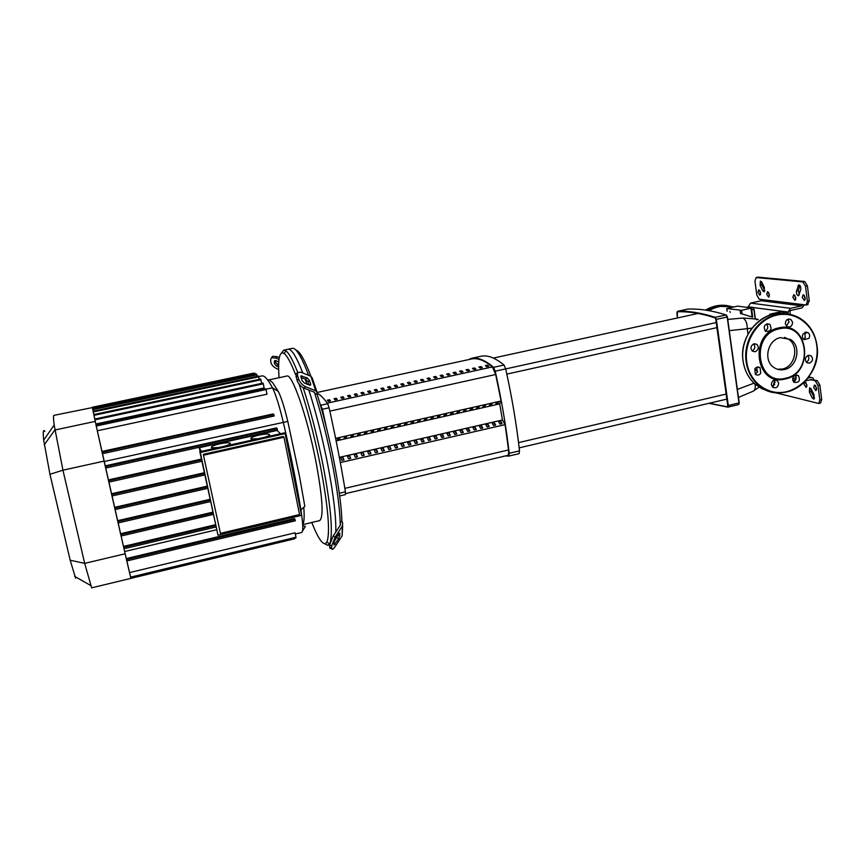 <?xml version="1.0" encoding="UTF-8"?>
<svg xmlns="http://www.w3.org/2000/svg" width="865" height="865" viewBox="0 0 865 865"><rect width="100%" height="100%" fill="white"/><g stroke="black" fill="none" stroke-linecap="round" stroke-linejoin="round"><path stroke-width="1.3" d="M314.46 392.288L314.828 393.456L314.136 392.115L303.95 388.082L305.561 386.709L315.736 390.764L317.109 392.472L471.403 359.007C477.394 357.656 484.389 360.294 492.38 366.933L495.688 374.513L501.084 401.025L499.7 403.879L502.446 419.99L505.106 424.65L508.534 449.951C508.847 453.217 508.544 455.044 507.625 455.412L507.485 455.433M501.062 401.014L335.62 438.371L501.084 401.025M376.448 389.423L374.286 389.899L375.388 391.077L377.551 390.602L376.448 389.423L376.729 390.775L375.356 391.045M441.388 376.61L443.507 376.145L442.22 375.032L440.112 375.496L441.388 376.61L442.491 376.372M442.22 375.032L442.458 376.34M342.994 396.743L340.81 397.23L341.805 398.43L344 397.954L342.994 396.743L343.275 398.105M341.783 398.397L343.254 398.073M348.552 396.949L350.747 396.473L349.72 395.273L347.535 395.748L348.552 396.949L350.001 396.635M349.72 395.273L349.968 396.603M363.116 392.342L360.943 392.818L362.003 394.007L364.176 393.532L363.116 392.342L363.397 393.705M361.97 393.975L363.365 393.672M383.098 387.974L380.946 388.439L382.06 389.618L384.222 389.142L383.098 387.974L383.379 389.326L382.027 389.574M396.343 385.076L394.191 385.541L395.348 386.698L397.5 386.233L396.343 385.076L396.624 386.417M395.316 386.666L396.581 386.385M402.939 383.628L400.798 384.092L401.966 385.249L404.117 384.784L402.939 383.628L403.22 384.979M401.933 385.217L403.187 384.947M329.5 399.706L327.305 400.181L328.268 401.403L330.473 400.917L329.5 399.706L329.792 401.068M328.246 401.36L329.76 401.036M428.305 379.476L430.435 379.011L429.191 377.886L427.072 378.351L428.305 379.476L429.462 379.227M429.191 377.886L429.429 379.194M422.65 379.313L420.52 379.778L421.752 380.914L423.882 380.449L422.65 379.313L422.92 380.654M421.709 380.881L422.888 380.622M474.55 367.949L472.463 368.414L473.825 369.506L475.923 369.041L474.55 367.949L474.82 369.29M473.793 369.474L474.777 369.258M460.894 372.339L463.002 371.874L461.661 370.771L459.564 371.236L460.894 372.339L461.932 372.112M461.661 370.771L461.888 372.08M416.097 380.751L413.967 381.216L415.168 382.362L417.308 381.887L416.097 380.751L416.368 382.092M415.135 382.319L416.335 382.06M435.711 376.459L433.592 376.913L434.857 378.048L436.976 377.583L435.711 376.459L435.982 377.8L434.825 378.016M468.116 369.366L466.019 369.82L467.37 370.923L469.468 370.458L468.116 369.366L468.376 370.696M467.327 370.89L468.343 370.663M454.406 373.756L456.515 373.302L455.195 372.188L453.098 372.653L454.406 373.756L455.466 373.529M455.195 372.188L455.423 373.496M487.373 365.149L485.297 365.603L486.703 366.684L488.779 366.23L487.373 365.149L487.644 366.479M486.66 366.652L487.601 366.446M409.523 382.189L407.393 382.654L408.583 383.8L410.724 383.336L409.523 382.189L409.805 383.53M408.539 383.768L409.761 383.498M335.047 399.911L337.242 399.435L336.258 398.224L334.063 398.7L335.047 399.911L336.539 399.587M336.258 398.224L336.507 399.554M356.423 393.813L354.25 394.289L355.288 395.478L357.472 395.002L356.423 393.813L356.704 395.164M355.256 395.446L356.672 395.132M369.788 390.883L367.625 391.358L368.706 392.537L370.88 392.061L369.788 390.883L370.069 392.234L368.674 392.505M389.726 386.514L387.574 386.99L388.709 388.158L390.861 387.682L389.726 386.514L390.007 387.866M388.677 388.125L389.974 387.834M480.972 366.544L478.886 367.009L480.27 368.09L482.356 367.636L480.972 366.544L481.232 367.885M480.226 368.058L481.2 367.852M447.908 375.183L450.016 374.718L448.719 373.604L446.61 374.069L447.908 375.183M448.719 373.604L448.989 374.945M447.865 375.15L448.946 374.913M803.985 384.287L804.764 381.822L806.926 384.957L806.148 387.423L803.985 384.287M805.866 382.341L806.872 386.471M792.87 297.376L793.735 294.695L795.811 297.722L794.946 300.404L792.87 297.376M794.816 295.225L795.713 299.474M766.704 294.338L767.493 291.732L769.428 294.651L768.639 297.246L766.704 294.338M768.553 292.316L769.374 296.273M760.595 292.662L759.827 295.235L757.935 292.359L758.702 289.775L760.595 292.662M759.762 290.381L760.551 294.241M802.255 297.452L803.153 294.727L805.272 297.798L804.374 300.512L802.255 297.452M804.245 295.235L805.164 299.593M813.651 387.498L814.462 385.012L816.668 388.201L815.868 390.677L813.651 387.498M815.565 385.52L816.614 389.737M809.835 379.767L817.198 380.557L815.338 380.989L818.02 385.552L819.836 399.965L818.701 403.479L774.683 392.526M818.701 403.479L820.55 403.036L821.696 399.522L819.879 385.109L817.198 380.557M810.721 388.32L811.197 391.618L814.56 398.235M802.839 281.914L805.531 286.304L807.391 301.117L806.115 304.999L759.221 299.225L756.81 295.095L754.972 281.266L756.086 277.557L802.839 281.914L804.72 281.503L807.413 285.893L809.283 300.706L807.391 301.117M807.629 304.599L809.283 300.706M756.345 277.535L757.61 277.265M758.129 277.157L804.72 281.503M799.833 285.364L798.363 290.586L799.282 294.835M761.438 281.655L761.881 284.985L764.833 290.889M800.752 289.624L798.503 295.765C796.946 295.279 796.276 293.689 796.503 290.997L798.752 284.844C800.32 285.32 800.979 286.921 800.752 289.624M762.692 290.683L760.097 285.364L760.378 281.06L761.784 282.228L764.39 287.558L764.098 291.873L762.692 290.683L764.476 290.294M811.284 389.185L814.084 394.937L813.824 399.187L812.149 397.792L809.359 392.05L809.618 387.801L811.284 389.185M773.18 386.471L774.521 380.611M811.111 379.465L815.338 380.989M808.743 376.999L812.797 377.821L813.965 379.832M810.808 377.454L807.878 378.135M790.296 314.492L789.929 311.649L790.74 310.405L801.996 307.918L804.428 304.848M788.318 314.146L788.058 312.06L790.469 308.34L801.725 305.853L802.536 304.61M805.639 380.751L811.727 379.605M748.333 306.913L788.058 312.06M762.076 299.582L761.319 300.75L750.593 303.085L748.301 306.61M741.575 310.319L726.741 308.513L737.856 306.124L751.469 308.016L741.575 310.319L742.062 313.952L740.57 313.552L740.148 310.459M751.48 308.091L752.691 317.152L742.062 313.952M754.767 368.89L757.675 371.615M729.725 330.614L751.955 328.159M754.042 383.163L737.78 389.261M756.432 319.672C761.124 319.499 756.659 318.958 743.046 318.028C745.868 319.974 747.274 323.434 747.241 328.43L748.02 334.193M743.046 318.028L727.843 319.401M754.885 383.93C755.74 387.779 755.102 390.234 752.972 391.283L738.645 397.349M319.953 403.652L322.418 409.253L326.343 427.267M403.144 443.637L404.29 446.048L402.139 446.545L401.003 444.134L403.144 443.637L403.62 446.21M399.889 426.034L397.738 426.521L398.17 425.126L400.333 424.639L399.889 426.034L399.662 424.791M500.738 421.266L502.057 423.591L499.97 424.066L498.651 421.742L500.738 421.266L501.17 423.796M497.764 403.901L495.688 404.366L496.359 402.939L498.456 402.474L497.764 403.901L497.559 402.668M494.326 422.726L495.645 425.061L493.558 425.537L492.25 423.212L494.326 422.726L494.769 425.266M491.342 405.35L489.255 405.826L489.925 404.398L492.012 403.923L491.342 405.35L491.136 404.128M487.914 424.196L489.212 426.542L487.125 427.018L485.827 424.683L487.914 424.196L488.347 426.737M484.908 406.81L482.821 407.274L483.47 405.858L485.568 405.382L484.908 406.81L484.703 405.577M481.481 425.677L482.767 428.024L480.68 428.499L479.394 426.153L481.481 425.677L481.924 428.218M478.464 408.258L476.366 408.734L476.993 407.318L479.102 406.842L478.464 408.258L478.248 407.037M475.036 427.159L476.312 429.505L474.215 429.981L472.939 427.634L475.036 427.159L475.48 429.7M471.998 409.729L469.89 410.205L470.506 408.788L472.614 408.302L471.998 409.729L471.782 408.496M468.571 428.64L469.836 430.986L467.738 431.473L466.473 429.116L468.571 428.64L469.025 431.181M465.511 411.189L463.413 411.664L464.008 410.248L466.116 409.772L465.511 411.189L465.294 409.956M462.105 430.121L463.348 432.478L461.24 432.965L459.996 430.608L462.105 430.121L462.548 432.662M459.023 412.659L456.904 413.135L457.488 411.718L459.607 411.243L459.023 412.659L458.807 411.426M455.606 431.613L456.85 433.971L454.741 434.457L453.498 432.089L455.606 431.613L456.06 434.154M452.514 414.13L450.395 414.605L450.968 413.2L453.087 412.724L452.514 414.13L452.287 412.897M449.108 433.106L450.33 435.473L448.211 435.96L446.989 433.581L449.108 433.106L449.562 435.646M445.983 415.611L443.864 416.087L444.415 414.681L446.545 414.194L445.983 415.611L445.767 414.367M442.588 434.598L443.799 436.976L441.68 437.463L440.469 435.084L442.588 434.598L443.042 437.149M439.442 417.081L437.322 417.568L437.852 416.162L439.993 415.676L439.442 417.081L439.225 415.849M436.046 436.101L437.257 438.479L435.127 438.966L433.927 436.587L436.046 436.101L436.511 438.652M432.889 418.563L430.759 419.049L431.278 417.644L433.419 417.157L432.889 418.563L432.673 417.33M429.505 437.593L430.694 439.982L428.564 440.48L427.375 438.09L429.505 437.593L429.959 440.155M426.326 420.055L424.185 420.541L424.693 419.136L426.834 418.649L426.326 420.055L426.099 418.811M409.761 442.123L410.918 444.534L408.767 445.021L407.61 442.621L409.761 442.123L410.226 444.686M406.518 424.531L404.366 425.018L404.831 423.623L406.983 423.136L406.518 424.531L406.291 423.288M422.931 439.106L424.12 441.496L421.979 441.993L420.801 439.593L422.931 439.106L423.396 441.658M419.741 421.547L417.6 422.023L418.087 420.628L420.228 420.141L419.741 421.547L419.514 420.304M396.527 445.161L397.651 447.583L395.5 448.07L394.364 445.659L396.527 445.161L397.003 447.724M393.24 427.537L391.088 428.024L391.51 426.629L393.672 426.142L393.24 427.537L393.013 426.294M389.877 446.686L391.002 449.108L388.839 449.605L387.725 447.183L389.877 446.686L390.364 449.259M386.579 429.04L384.417 429.527L384.828 428.143L386.99 427.645L386.579 429.04L386.352 427.797M416.357 440.609L417.525 443.01L415.384 443.507L414.216 441.107L416.357 440.609L416.822 443.172M413.135 423.039L410.994 423.526L411.459 422.12L413.611 421.633L413.135 423.039L412.908 421.796M376.556 449.735L377.648 452.179L375.475 452.676L374.383 450.233L376.556 449.735L377.043 452.319M373.215 432.068L371.042 432.554L371.409 431.17L373.594 430.673L373.215 432.068L372.977 430.813M369.863 451.271L370.955 453.714L368.771 454.212L367.69 451.768L369.863 451.271L370.35 453.855M366.511 433.581L364.327 434.068L364.684 432.695L366.868 432.197L366.511 433.581L366.273 432.327M363.159 452.806L364.23 455.26L362.046 455.758L360.986 453.314L363.159 452.806L363.657 455.39M359.786 435.095L357.602 435.592L357.937 434.219L360.121 433.722L359.786 435.095L359.548 433.852M356.445 454.352L357.505 456.807L355.31 457.304L354.261 454.849L356.445 454.352L356.942 456.936M353.039 436.62L350.855 437.117L351.168 435.744L353.374 435.246L353.039 436.62L352.801 435.376M349.709 455.898L350.757 458.353L348.563 458.861L347.525 456.396L349.709 455.898L350.206 458.482M346.292 438.155L344.097 438.652L344.4 437.268L346.595 436.771L346.292 438.155L346.043 436.901M383.227 448.211L384.33 450.643L382.168 451.141L381.065 448.708L383.227 448.211L383.703 450.784M379.908 430.554L377.735 431.04L378.124 429.656L380.297 429.159L379.908 430.554L379.67 429.3M342.962 457.444L343.989 459.91L341.794 460.418L340.767 457.942L342.962 457.444L343.459 460.029M339.523 439.68L337.318 440.177L337.599 438.804L339.815 438.306L339.523 439.68L339.275 438.425M502.446 419.99L339.35 457.369M499.7 403.879L336.128 440.891M505.106 424.65L340.323 462.57M508.825 456.082L519.054 453.671L519.53 450.86C516.556 424.542 511.95 397.219 505.69 368.89L504.003 365.041C495.169 357.71 487.438 354.791 480.832 356.293L470.884 358.456C477.329 356.986 484.887 359.948 493.569 367.333L495.223 371.193C501.505 399.576 506.166 426.942 509.215 453.292L508.761 456.093L505.43 455.931M345.416 494.618L339.675 495.98L345.416 494.618L345.427 491.839C341.059 465.013 335.609 436.987 329.089 407.783L327.705 403.728C323.683 398.116 320.158 394.624 317.12 393.261M469.187 359.494L470.884 358.456M314.828 393.456C321.499 414.865 327.305 438.068 332.257 463.078C337.036 487.871 339.696 507.885 340.237 523.13L341.848 520.676C341.264 492.964 329.857 434.208 317.141 394.375L314.828 393.456M297.679 372.339C292.932 360.337 289.018 353.169 285.937 350.844L283.731 350.141L288.077 349.233C291.473 348.682 296.392 356.607 302.847 372.999C296.392 356.607 291.473 348.682 288.077 349.233L292.424 348.325C296.154 347.773 301.561 356.78 308.654 375.356M305.107 379.054L306.859 384.049L305.107 379.054M308.837 390.018C315.995 412.367 322.267 437.074 327.651 464.127C333.457 494.38 336.171 517.011 335.793 532.029C336.171 517.011 333.457 494.38 327.651 464.127C322.267 437.074 315.995 412.367 308.837 390.018M309.411 380.351L310.621 383.984L310.654 384.968L309.594 385.141L304.339 383.044L302.069 380.557L300.847 375.94L307.161 377.875L309.411 380.351L307.81 381.714L305.572 379.238L301.031 377.41M308.859 384.86L307.81 381.714M278.617 366.987L276.4 365.982L274.497 363.841L274.356 361.213L276.119 360.737L278.779 361.948M275.502 360.532L275.6 362.381L278.638 365.052M316.795 391.521L312.243 377.994L310.87 376.264L300.728 372.134L297.463 372.685L295.862 374.058L297.127 380.589C298.533 384.049 300.804 386.536 303.95 388.082M295.927 376.935L297.538 375.561L297.463 372.685M297.538 375.561L298.739 379.216L297.127 380.589M305.561 386.709C302.415 385.174 300.144 382.676 298.739 379.216M297.29 373.139L295.862 374.058M317.109 392.472L317.141 394.375M279.017 359.472L275.989 358.099L271.502 357.764L270.68 359.548L270.832 362.165C271.296 364.695 273.199 366.825 276.53 368.577L278.649 369.55M275.989 358.099L277.092 356.639L272.605 356.304L271.805 357.602M277.092 356.639L279.298 357.645M341.848 520.676L342.691 523.26L342.27 526.277L335.177 537.035L333.144 536.051L340.237 525.304L340.237 523.13L340.291 525.228M310.946 376.297C304.621 359.754 299.614 351.017 295.927 350.076M339.945 533.359L338.777 538.668L334.052 545.004L334.009 542.377L335.166 539.436L339.458 533.121M334.117 541.717L337.804 535.435M333.144 536.051L329.673 544.907L329.803 548.032L331.825 549.005C332.365 549.816 333.479 548.994 335.144 546.55L342.151 535.846L342.67 525.466M329.673 544.907L331.706 545.891L335.177 537.035M331.706 545.891L331.706 548.259L329.684 547.286M331.825 549.005L331.706 548.259M329.803 548.032L330.452 548.345M334.971 539.76L334.69 540.852L334.971 539.76M258.721 376.589L261.9 375.907C264.42 375.345 267.945 379.313 272.486 387.823C275.762 394.397 279.341 405.772 283.223 421.969C290.478 452.99 296.36 482.281 300.901 509.82L304.826 506.349L299.571 476.658L287.796 421.417C284.38 407.21 281.212 397.208 278.281 391.402L272.54 382.514L269.177 379.821L267.523 379.757M302.696 524.677L319.585 520.633C323.867 517.411 322.613 497.537 315.822 461.013C307.226 416.638 292.078 373.15 286.877 376.048L269.177 379.821M330.354 541.75C332.917 530.05 330.484 504.533 323.045 465.186C317.314 436.522 310.697 410.702 303.183 387.725M283.731 350.141L281.46 353.007M324.613 543.761L327.9 545.372L330.041 542.733M299.063 384.092C307.021 407.393 314.103 434.457 320.31 465.305C328.213 507.366 330.398 532.981 326.851 542.15C323.802 546.702 318.785 540.149 311.8 522.492M218.369 447.583L211.73 447.8C210.368 446.827 213.017 445.507 219.71 443.853C224.532 442.837 227.906 442.545 229.82 442.977C231.171 443.626 229.647 444.653 225.235 446.059M212.595 448.87L211.655 447.778M258.062 438.739L251.239 438.955C249.877 438.014 252.418 436.739 258.873 435.138C263.76 434.122 267.188 433.83 269.156 434.273C270.475 434.9 269.037 435.895 264.841 437.236M252.212 440.047L251.164 438.933M269.415 435.225L269.577 436.176M230.09 443.929L230.187 444.956M285.126 433.614L284.369 432.878L199.847 451.714L217.98 535.176L301.561 515.313L285.126 433.614L200.323 452.525L199.847 451.714M200.323 452.525L217.98 535.176M203.264 454.341L220.434 533.359L203.264 454.341L283.233 436.479L283.979 437.225L203.762 455.163M201.448 451.357L199.253 447.735L277.124 430.435L280.465 433.743M220.434 533.359L299.56 514.567L283.979 437.225M200.139 451.649L199.253 447.735M118.083 522.957L210.487 501.549L118.083 522.957L114.558 507.366L207.2 486.162M114.558 507.366L111.477 493.774L204.335 472.733M111.477 493.774L108.341 479.934L201.415 459.077M213.244 514.426L121.068 536.008L118.116 522.947M120.57 533.727L212.768 512.188M123.976 548.734L215.936 527.012L123.976 548.734L121.089 535.997M123.468 546.421L215.439 524.741M294.597 538.127L294.662 538.776L130.918 578.371L123.998 548.724M108.341 479.934L101.919 451.476L273.135 413.946L273.848 414.616L274.14 416L102.394 453.714L274.129 415.989M105.162 465.878L276.541 427.894L277.481 429.905L105.627 468.062L277.481 429.905M279.049 377.713C277.752 358.77 279.46 350.693 284.174 353.493C287.18 355.818 291.008 362.9 295.646 374.75M300.479 509.918L300.901 509.82C303.107 523.876 303.356 531.424 301.658 532.472L295.322 534.008M302.75 525.92L305.41 526.385L302.469 531.164M126.268 558.585L294.392 518.589L295.052 519.443L295.343 520.795L126.777 560.963L96.058 425.223L265.804 388.785L266.052 389.553L266.993 394.202L97.312 430.781L94.728 419.028L263.047 383.076L263.295 383.844L264.128 387.931L95.853 424.012L93.788 414.551L260.668 379.043L261.641 383.379M129.555 572.587L295.073 532.808L295.981 537.262L130.593 577.15L126.809 560.952M302.674 524.439C304.145 522.795 304.512 517.075 303.777 507.268M130.929 578.285L130.788 577.647M101.919 451.476L97.312 430.781M117.597 520.698L210.011 499.321M91.658 587.843L130.918 578.371L91.658 587.843L84.683 563.375L62.94 470.192L54.16 425.072C53.37 418.714 53.284 415.481 53.9 415.373L92.49 407.545M255.002 373.745L255.283 374.415M92.706 408.842L92.404 407.231M96.112 425.202L95.853 424.012M93.16 411.167L92.425 407.556L254.948 373.161M92.815 409.632L256.862 374.869L257.165 376.361M256.862 374.869L256.624 374.123L92.642 408.864L93.096 411.199L258.527 376.07L259.284 379.335M94.793 419.006L93.096 411.199L93.269 411.956L258.765 376.816M93.853 414.54L93.269 411.956M44.894 431.473C43.25 428.835 42.85 431.721 43.672 440.134L49.954 474.279L70.184 560.206L75.601 578.231M729.822 311.443L730.222 312.384M784.469 369.506C780.403 370.371 776.727 369.582 773.418 367.138C763.103 360.002 767.796 339.848 780.317 337.664L790.34 339.383C801.65 345.849 797.465 367.171 784.469 369.506M784.458 337.372L788.199 339.015C799.487 345.459 795.313 366.717 782.349 369.041L777.559 369.279M778.641 327.932C808.526 320.115 815.176 373.291 785.279 378.957C755.523 387.325 748.225 333.533 778.641 327.932M779.17 328.851C808.094 321.272 814.538 372.739 785.604 378.221C756.788 386.309 749.75 334.268 779.17 328.851M772.348 386.893L775.094 382.222L774.099 380.081M771.375 384.763C771.861 380.6 773.829 379.216 777.311 380.589L778.651 383.065C778.143 387.261 776.154 388.634 772.661 387.185L771.375 384.763M755.167 374.123L757.243 372.469L756.864 367.182M754.799 368.836C756.378 366.868 758.14 366.49 760.086 367.722L760.735 373.269C759.135 375.269 757.351 375.626 755.394 374.34L754.799 368.836M752.139 350.941C755.102 349.071 755.61 346.724 753.642 343.892M754.107 343.751L756.832 344.313C759.211 347.395 758.659 349.882 755.188 351.763L752.388 351.158C750.085 348.065 750.658 345.6 754.107 343.751M765.179 331.036C768.055 329.089 768.488 326.732 766.487 323.986M769.839 324.386C772.196 329.403 770.769 331.717 765.568 331.338L765.395 331.219C763.027 326.267 764.422 323.932 769.601 324.224L769.839 324.386M786.512 326.246L788.945 321.683L787.734 319.282M792.589 322.223C792.254 326.137 790.405 327.608 787.042 326.646L785.312 323.856C785.625 319.985 787.453 318.493 790.794 319.39L792.589 322.223M803.509 339.231L805.229 337.728L804.807 332.398M808.926 338.356L804.104 339.696C802.233 338.193 801.898 336.258 803.109 333.89L807.878 332.506C809.791 333.998 810.148 335.944 808.926 338.356M809.445 363.181L806.904 362.716C804.472 359.699 804.98 357.223 808.451 355.288L810.938 355.72C813.435 358.716 812.938 361.202 809.445 363.181M793.973 382.341L793.94 382.319C791.702 377.291 793.162 375.032 798.319 375.561L798.352 375.583C800.622 380.643 799.163 382.892 793.973 382.341M793.497 381.919C796.265 380.178 796.816 377.929 795.151 375.183M806.353 362.24C809.035 360.424 809.532 358.175 807.824 355.493M344.854 488.368L508.534 449.951M495.688 374.513L329.835 411.135M327.284 403.144L492.38 366.933M821.696 399.522L819.836 399.965M818.02 385.552L819.879 385.109M805.531 286.304L807.413 285.893M797.941 285.839L799.811 285.439M796.503 290.997L798.363 290.586M760.097 285.364L761.881 284.985M809.359 392.05L811.197 391.618M812.149 397.792L813.987 397.349M773.267 385.066L774.683 384.73M790.469 308.34L750.593 303.085M761.319 300.75L801.725 305.853M727.195 311.259L726.816 308.535M750.939 308.275L752.096 316.925M676.884 313.054L677.544 311.303L687.891 309.075C699.547 308.621 712.263 310.578 726.038 314.957L715.214 317.325L714.868 317.823L716.361 319.39L715.214 317.325C701.623 312.903 689.081 310.892 677.609 311.303L677.317 311.778C688.778 311.378 701.299 313.389 714.868 317.823M715.788 319.477L727.735 405.534L728.308 405.534L716.361 319.39L727.422 316.925L726.481 315.293M677.414 317.963L677.317 311.778M687.772 309.097L677.144 311.843M727.735 405.534L727.227 406.831L727.833 407.145L728.308 405.534L739.207 402.852L727.4 316.958L739.207 402.852M677.436 317.963L676.895 313.119M727.227 406.831L709.278 403.231M721.345 313.53L726.049 314.946L727.195 317.012L738.991 403.014L738.494 404.625L727.952 407.091M738.948 404.031L739.186 402.939L738.494 404.625L727.833 407.145L708.911 403.317M769.169 315.433L769.407 314.806M772.24 314.471L770.099 314.168L782.457 311.432L786.631 312.006L787.929 314.092M769.774 314.655L770.964 314.828M795.995 376.707L796.146 377.951M787.009 312.179L788.145 314.114L787.215 312.384M788.826 321.077L788.988 322.31M795.768 374.999L798.319 375.561M795.919 379.281L795.335 379.551M786.858 312.038L782.511 311.422M782.122 311.508L769.926 314.168L769.115 315.444M792.567 378.589L796.124 377.756M775.548 314.449L786.631 312.006M751.717 309.919L753.891 309.443L755.145 318.85M748.593 306.88L752.669 307.335L753.891 309.443L753.199 307.691M746.549 307.324L752.669 307.335L750.333 307.854M755.329 318.871L754.064 309.389M327.705 403.728L321.056 405.198M519.53 450.86L509.215 453.292M495.223 371.193L505.69 368.89M504.003 365.041L493.569 367.333M322.418 409.253L329.089 407.783M345.427 491.839L339.318 493.277M309.367 385.055L310.621 383.984M300.815 376.707L301.928 375.756M305.572 379.238L307.161 377.875M274.356 361.213L274.875 360.521M274.497 363.841L275.6 362.381M276.4 365.982L277.492 364.522M310.87 376.264L315.736 390.764M338.15 534.894L339.923 535.749M336.755 537.695L338.777 538.668M334.009 543.642L335.155 544.193M340.453 523.79L340.442 524.893M342.27 526.277L342.151 535.846M114.731 508.198L207.373 486.973M115.045 509.593L207.665 488.347L115.045 509.604M204.8 474.917L111.953 495.991L204.8 474.907M111.639 494.575L204.508 473.523M201.88 461.24L108.817 482.14L201.88 461.229M108.493 480.724L201.577 459.845M124.636 551.524L216.52 529.78M104.178 461.521L287.796 421.417M278.281 391.402L272.486 387.823L265.977 389.218M295.322 533.997L301.658 532.472M130.81 577.777L294.619 538.257M105.314 466.646L277.178 428.521M102.07 452.298L273.848 414.616M120.743 534.613L212.952 513.064M117.77 521.552L210.195 500.165M126.463 559.579L295.052 519.443M123.652 547.34L215.634 525.639M92.587 408.323L255.186 373.896M93.961 415.341L260.916 379.789M96.231 426.023L266.052 389.553M94.901 419.828L263.295 383.844M49.954 474.279L62.94 470.192L104.059 461.11M95.226 421.396L54.841 430.035L44.223 444.848M70.184 560.206L84.683 563.375L125.122 553.784M708.219 310.524L718.577 306.318L733.736 306.859M705.602 310.113L718.231 305.518L725.205 305.356L731.963 306.783M716.901 306.08L727.919 306.134M708.954 310.654C716.728 306.167 724.729 304.956 732.958 307.021M774.575 314.319L786.577 314.395M769.926 391.467L762.108 388.828L755.177 384.19C748.549 378.254 744.516 370.523 743.1 360.986C739.867 340.367 754.496 317.898 773.537 314.168C779.365 312.914 785.042 313.184 790.545 314.979M816.938 345.524C819.836 365.96 805.585 387.92 786.772 391.953C776.11 394.245 766.606 391.91 758.237 384.947C751.588 378.989 747.544 371.226 746.127 361.646C742.884 340.929 757.578 318.363 776.694 314.611C784.685 312.946 792.189 314.006 799.184 317.812C809.175 323.748 815.09 332.96 816.928 345.449M746.722 361.602C743.77 341.026 758.064 319.066 776.965 315.065C795.822 310.762 814.376 325.208 816.765 345.578C819.685 365.808 805.574 387.607 786.934 391.596C768.412 396.43 749.133 382.276 746.722 361.602M766.152 390.039L755.891 384.374M507.625 455.412L345.622 493.601M806.115 304.999L807.996 304.588M757.859 277.168L756.086 277.557M792.697 380.492L794.881 380.989M810.97 377.421L808.786 376.935M727.119 311.249L726.741 308.513M727.422 316.925L726.362 315.055M795.876 379.389L792.632 380.232M748.928 306.815L746.473 307.313M754.085 309.346L752.896 307.367M754.096 309.378L755.361 318.882M760.389 386.039L759.394 386.893M759.102 387.131L753.772 390.818M506.825 374.102L717.182 327.575M505.69 368.923L716.317 322.537M518.546 442.621L726.503 393.986M519.184 447.865L727.054 399.057M698.087 313.465L493.353 358.067M519.054 453.671L508.761 456.093M271.502 357.764L272.605 356.304M326.851 542.15L329.587 543.782M211.936 448.74L211.73 447.8M251.434 439.885L251.239 438.955M284.174 353.493L285.937 350.844M329.673 544.939L327.9 545.372M296.025 537.781L130.712 577.658M121.068 536.008L213.244 514.448M126.777 560.963L295.343 520.795M253.488 373.172L92.425 407.242M43.672 440.134L54.16 425.072M74.682 576.382L90.576 585.432M705.58 310.113C714.166 305.053 722.956 303.95 731.952 306.772M816.971 345.503C822.691 379.205 781.538 407.21 758.237 384.947L755.177 384.19C748.528 378.254 744.495 370.512 743.067 360.975C738.245 333.155 766.585 305.842 790.524 314.968M816.971 345.459C815.122 332.96 809.197 323.748 799.184 317.812M777.311 380.589L774.564 379.951M760.086 367.722L757.199 367.084M756.832 344.313L754.01 343.783M810.938 355.72L808.559 355.266M807.878 332.506L805.574 332.138M790.794 319.39L788.415 319.044M769.601 324.224L766.995 323.813M790.34 339.383L788.199 339.015"/></g></svg>
